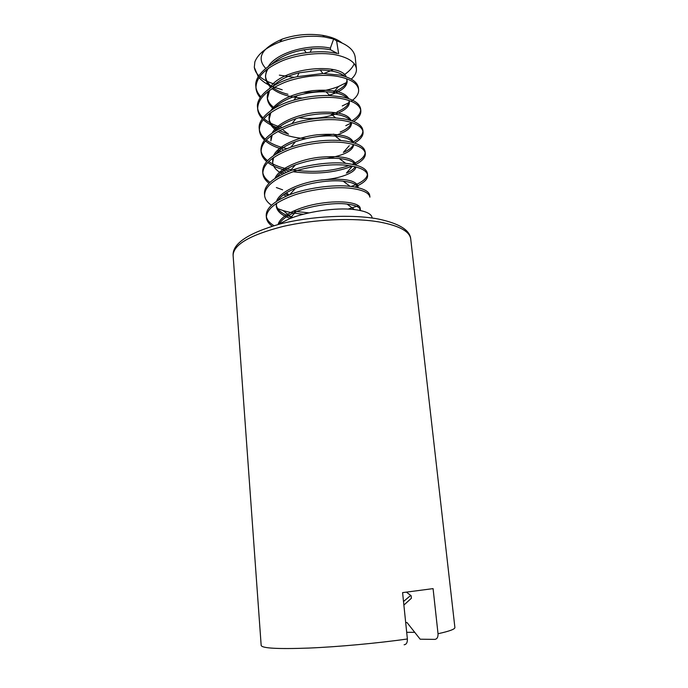 <?xml version="1.0" encoding="UTF-8"?>
<svg xmlns="http://www.w3.org/2000/svg" width="688" height="688" viewBox="0 0 688 688"><rect width="100%" height="100%" fill="white"/><g stroke="black" fill="none" stroke-linecap="round" stroke-linejoin="round"><path stroke-width="1.03" d="M372.113 218.019L372.062 217.503C371.331 213.65 365.457 211.01 354.449 209.591L353.271 209.462C336.183 207.466 307.02 211.526 289.502 218.75L278.098 224.494M369.731 195.323L369.92 197.155C369.121 192.855 362.843 189.922 351.104 188.357C336.458 186.371 311.793 189.217 294.799 194.876C275.914 201.687 266.437 209.238 266.385 217.528C266.643 220.633 268.569 223.514 272.156 226.171M369.731 195.332C368.888 190.989 362.628 188.039 350.957 186.457L350.158 186.362C333.783 184.298 306.659 187.97 289.674 194.721C273.712 201.403 265.895 208.387 266.239 215.679L266.385 217.546M266.359 216.617C267.039 219.962 269.567 222.972 273.936 225.647M355.378 187.145L355.971 186.465C364.047 182.87 367.925 179.112 367.607 175.191C366.764 170.555 360.478 167.356 348.764 165.576C334.153 163.314 309.626 166.075 292.744 171.88C273.987 178.889 264.613 186.732 264.605 195.418C264.923 199.004 267.202 202.281 271.459 205.265M277.66 208.602L283.069 210.562C288.883 212.317 295.677 213.547 303.46 214.243M367.607 175.191L367.418 173.376C366.549 168.723 360.288 165.498 348.644 163.701L345.66 163.331C330.016 161.568 305.971 164.871 290.087 170.856C272.732 177.839 264.192 185.416 264.459 193.56M293.062 211.173L309.118 212.884M348.18 209.075L358.603 205.695M354.905 164.896C362.189 161.233 365.663 157.414 365.319 153.45C364.442 148.513 358.181 145.048 346.528 143.044C331.977 140.507 307.579 143.156 290.792 149.115C272.147 156.288 262.833 164.423 262.85 173.505C263.143 177.031 265.19 180.299 269.008 183.309M276.361 187.549L282.613 189.819M365.319 153.45L365.139 151.661C364.227 146.682 357.958 143.19 346.348 141.178L340.878 140.515C324.177 139.458 307.493 141.668 290.809 147.163C271.915 154.387 262.549 162.557 262.696 171.682M262.816 172.619C263.452 176.188 265.835 179.43 269.963 182.354M351.147 186.482C361.424 182.836 366.85 178.803 367.418 174.391M354.509 143.078C360.546 139.475 363.402 135.768 363.058 131.941C362.163 126.704 355.911 122.971 344.301 120.761C329.819 117.949 305.532 120.495 288.848 126.592C270.315 133.936 261.07 142.347 261.105 151.824C261.38 155.299 263.246 158.55 266.686 161.577M267.718 162.428C271.597 165.352 276.438 167.648 282.243 169.325L289.493 171.08M293.183 171.733C314.949 174.537 334.101 172.877 350.631 166.745M363.058 131.941L362.877 130.161C361.922 124.872 355.662 121.122 344.077 118.904L335.701 117.915C321.055 117.218 306.47 119.119 291.953 123.616C271.304 130.978 260.976 139.784 260.958 150.036M261.07 150.956C261.664 154.465 263.814 157.69 267.52 160.631M268.655 161.482C274.426 165.378 281.917 168.113 291.127 169.695M292.641 169.962C313.633 172.8 332.39 171.338 348.893 165.593M352.213 164.303C360.323 160.751 364.631 156.933 365.13 152.865M353.692 121.518C358.783 117.983 361.157 114.363 360.822 110.648C359.884 105.101 353.623 101.11 342.031 98.694C327.574 95.632 303.417 98.1 286.853 104.335C268.449 111.86 259.29 120.555 259.385 130.393C259.66 133.807 261.354 137.032 264.467 140.06M265.396 140.902C269.696 144.48 275.234 147.206 282.011 149.081L283.353 150.122M360.822 110.648L360.632 108.885C359.652 103.295 353.391 99.287 341.841 96.862L329.896 95.555C317.873 95.245 305.893 96.767 293.948 100.13C273.059 105.642 257.553 118.835 259.238 128.613L259.385 130.402M259.342 129.516C259.892 132.965 261.844 136.172 265.207 139.131M266.23 139.974C271.536 143.973 278.425 146.854 286.879 148.625M352.333 142.442C358.921 138.985 362.43 135.338 362.868 131.511M351.121 101.291C356.479 97.498 358.981 93.585 358.603 89.56C357.631 83.712 351.37 79.481 339.812 76.867C325.398 73.547 301.37 75.929 284.909 82.302C266.626 89.999 257.553 98.952 257.673 109.168C257.948 112.531 259.496 115.722 262.326 118.749M263.177 119.6C267.236 123.333 272.568 126.222 279.156 128.269M345.789 125.663L351.921 122.636M358.603 89.56L358.422 87.823C357.416 81.941 351.155 77.684 339.657 75.061L322.878 73.504L297.242 76.678C274.005 81.614 255.618 96.286 257.536 107.414L257.673 109.168M257.63 108.291C258.146 111.688 259.935 114.879 262.997 117.846M263.917 118.68C268.604 122.593 274.624 125.517 281.977 127.443M351.878 120.856C357.356 117.476 360.28 113.959 360.641 110.304M351.284 79.146C355.034 75.723 356.745 72.24 356.41 68.697C355.412 62.574 349.177 58.102 337.688 55.281C323.343 51.703 299.435 53.974 283.06 60.475C264.871 68.327 255.85 77.546 255.979 88.116C256.246 91.444 257.673 94.626 260.27 97.662M342.246 105.935L348.773 102.779M265.688 68.361C256.142 57.801 261.672 48.048 282.286 39.087C295.419 34.606 308.852 33.359 322.586 35.346L324.676 37.023L333.654 39.018L330.36 48.143L330.636 49.88L337.481 53.483C329.767 51.686 320.642 51.282 310.116 52.279L306.323 52.735C278.184 55.848 253.648 72.747 255.85 86.413L255.988 88.159M255.945 87.281C256.426 90.635 258.069 93.792 260.864 96.767M324.676 37.014C309.652 35.079 294.679 36.739 279.767 42.011C266.265 47.309 257.957 53.939 254.852 61.903L254.311 67.355L258.275 76.772M258.98 77.615C262.291 81.27 266.712 84.254 272.25 86.568M272.414 86.636L282.218 89.793M302.806 92.381C316.385 92.493 328.314 90.515 338.591 86.464L347.139 82.233M254.852 61.903L254.311 67.347M254.293 67.028C254.655 70.202 256.185 73.117 258.886 75.783M259.703 76.549C263.624 79.963 269.017 82.603 275.879 84.452L275.905 84.461M342.667 75.792C348.481 72.154 352.333 68.121 354.234 63.7M356.41 68.697L355.223 57.388C354.294 50.336 348.085 44.823 336.604 40.85L338.651 53.767M322.586 35.346C330.988 36.765 337.447 39.293 341.962 42.923M333.327 69.634L323.996 73.496M294.378 77.4L279.337 75.147M333.654 39.018L336.604 40.85M406.47 592.17L411.132 595.722L411.398 598.25L403.882 605.079M404.123 644.768C406.41 644.493 407.494 642.558 407.382 638.98L402.592 592.626L433.079 588.618L438.032 633.734C438.161 637.217 437.069 639.1 434.773 639.384L420.162 639.204L407.029 622.563L405.688 622.571M414.778 632.332L406.694 632.306M330.636 49.88C325.347 48.642 319.069 48.289 311.793 48.814L303.958 49.811C290.491 52.142 279.835 56.855 272.009 63.941M268.458 68.138C266.308 71.406 265.362 74.579 265.628 77.641C265.929 81.167 267.666 84.443 270.84 87.479M272.087 88.563C279.276 94.058 289.347 97.232 302.281 98.074M328.253 95.512C340.999 91.71 347.294 86.834 347.148 80.892L346.494 78.724M344.645 76.368C340.027 72.326 331.908 70.219 320.29 70.038L299.074 72.833C287.902 75.62 279.139 80.083 272.801 86.232M269.653 90.197L267.365 98.539C267.692 102.28 269.73 105.711 273.471 108.824M298.781 117.786C323.859 121.131 350.854 111.31 349.306 101.85L348.979 100.5M347.543 98.289C343.725 94.505 336.527 92.338 325.957 91.788C316.42 91.547 306.788 92.854 297.07 95.709C286.939 98.702 279.139 103.028 273.669 108.695M270.917 112.436L269.111 119.643C269.481 123.625 271.872 127.194 276.284 130.359M277.883 131.399C284.987 135.519 294.361 137.935 305.997 138.641M333.603 135.932C345.66 132.44 351.62 128.14 351.473 123.032L351.379 122.464M350.355 120.374C347.242 116.771 340.723 114.578 330.79 113.795C319.292 113.271 307.674 114.896 295.943 118.671C286.466 121.836 279.362 126.059 274.632 131.339M272.242 134.848L270.883 140.963L271.081 135.691M277.101 150.612L279.319 152.091M327.11 158.335C344.077 155.385 352.944 150.81 353.684 144.618M353.064 142.64C350.656 139.165 344.697 136.972 335.176 136.043C322.13 135.252 308.895 137.144 295.487 141.719C286.397 145.039 279.792 149.184 275.682 154.164M273.635 157.457L272.663 162.506C273.153 167.003 276.473 170.839 282.63 174.004M321.064 179.972C339.072 179.009 355.619 172.774 355.868 166.96M355.653 165.094C354.002 161.723 348.541 159.53 339.27 158.507C324.951 157.492 310.322 159.633 295.384 164.922C286.569 168.362 280.377 172.439 276.817 177.16M283.49 194.816L286.294 196.106M357.743 187.635L357.949 186.104L358.113 187.729C357.287 184.453 352.308 182.277 343.166 181.185C330.558 179.611 309.067 182.75 295.505 188.314C286.905 191.84 281.091 195.856 278.047 200.346M276.653 203.218L276.292 206.262C276.997 211.293 281.555 215.284 289.975 218.242M360.392 210.554L360.4 209.943C359.858 207.071 355.404 205.119 347.036 204.078C334.093 202.315 310.168 205.755 295.814 211.887C287.386 215.499 281.899 219.438 279.362 223.703M330.36 48.143C311.019 43.473 277.41 51.798 268.423 66.272M266.643 69.497L265.491 75.972C265.843 79.928 267.959 83.549 271.846 86.826M273.205 87.883C277.247 90.721 282.157 92.863 287.937 94.282M296.425 95.899L296.889 95.959M332.803 92.39L333.749 92.037C342.891 88.288 347.302 84.013 346.976 79.206M346.253 76.91C340.964 62.402 281.186 67.269 269.61 88.322M268.062 91.375L267.228 96.845C267.615 101.041 270.074 104.808 274.615 108.128M331.255 113.83L335.409 112.514M337.025 111.912C345.118 108.523 349.169 104.739 349.151 100.56L349.306 101.85M348.756 98.676C344.671 91.753 332.605 89.079 312.55 90.661C292.323 93.525 278.425 100.156 270.857 110.553M269.541 113.443L268.974 117.932C269.412 122.378 272.285 126.282 277.591 129.628M279.345 130.634L288.53 134.212L282.192 129.275M313.866 137.093L333.818 134.169M340.216 132.036C347.122 129.12 350.811 125.921 351.284 122.43M351.172 120.624C347.904 113.658 335.804 110.983 314.855 112.6C295.634 114.922 277.41 123.169 272.173 132.956M278.055 149.674L280.824 151.317M349.255 145.667L343.346 152.418C349.108 149.975 352.419 147.344 353.297 144.506M353.494 142.683L353.494 142.683C351.078 135.734 338.943 133.102 317.099 134.796C297.113 137.196 278.115 145.83 273.557 155.548M272.689 158.128L272.663 162.506M280.584 171.252L284.385 173.187M352.419 166.186L346.417 173.066C351.069 171.106 353.985 169.007 355.154 166.78M355.705 165.103L355.705 164.286C353.228 157.647 340.741 155.342 318.26 157.371C297.887 160.012 278.726 168.938 275.011 178.33M284.875 193.827L288.375 195.237M357.949 186.104C355.395 179.8 342.538 177.839 319.378 180.213C298.618 183.077 279.328 192.296 276.542 201.292M276.129 203.571L276.146 204.474C276.946 209.797 281.899 213.934 291.007 216.883L292.925 217.451M359.557 210.39L360.211 208.154C359.48 202.986 342.409 199.83 320.47 203.321C299.297 206.417 279.921 215.903 278.167 224.443M233.112 255.403C232.432 243.655 247.981 233.206 279.741 224.064C310.856 216.032 352.144 213.994 378.641 219.094C399.289 223.523 409.979 230.136 410.719 238.934C409.695 231.478 399.479 225.87 380.086 222.121C354.096 217.442 313.9 219.197 282.527 226.576C249.925 235.038 233.447 244.644 233.112 255.403L261.173 645.473C262.119 648.294 277.857 649.171 308.387 648.087C338.066 646.858 377.609 643.22 407.382 638.98M438.032 633.734C449.445 631.223 455.06 629.15 454.888 627.499L410.719 238.934M264.605 195.418L264.459 193.595M262.85 173.531L262.704 171.725M261.105 151.859L260.958 150.061M282.286 39.087L279.767 42.011M403.512 601.51L410.727 595.412M289.502 218.75L295.814 211.887M311.793 48.814L310.116 52.279M303.958 49.811L306.323 52.735M320.29 70.038L322.878 73.504M299.074 72.833L297.242 76.678M325.957 91.788L329.896 95.555M297.07 95.709L293.948 100.13M330.79 113.795L335.701 117.915M295.943 118.671L291.953 123.616M335.176 136.043L340.878 140.515M295.487 141.719L290.809 147.163M339.27 158.507L345.66 163.331M295.384 164.922L290.087 170.856M343.166 181.185L350.158 186.362M295.505 188.314L289.674 194.721M347.036 204.078L354.449 209.591M333.749 92.037L338.591 86.464M286.165 172.404L282.243 169.325M289.089 194.945L286.414 192.829M291.007 216.883L283.069 210.562M265.628 77.641L265.491 75.972M267.365 98.539L267.228 96.845M355.799 165.129L355.705 164.286M360.4 209.943L360.211 208.154"/></g></svg>
